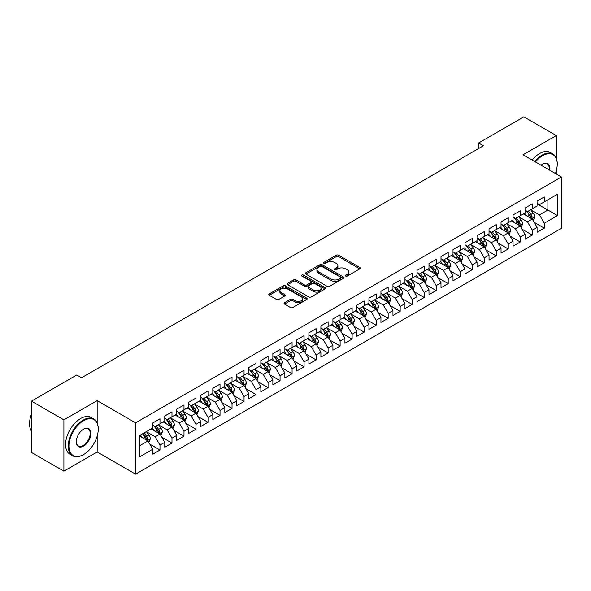<?xml version="1.0" encoding="UTF-8"?>
<svg xmlns="http://www.w3.org/2000/svg" width="591" height="591" viewBox="0 0 591 591"><rect width="100%" height="100%" fill="white"/><g stroke="black" fill="none" stroke-linecap="round" stroke-linejoin="round"><path stroke-width="0.89" d="M345.676 276.071A1.167 0.672 0 0 0 347.323 276.071L359.845 268.839A1.67 0.96 0 0 0 360.34 268.159A1.67 0.96 0 0 0 359.845 267.479L338.628 255.231A1.67 0.96 0 0 0 336.272 255.231L323.75 262.456A1.167 0.672 0 0 0 323.403 262.936A1.167 0.672 0 0 0 323.75 263.409A1.167 0.672 0 0 0 325.397 263.409L327.015 262.478A5.334 3.081 0 0 1 334.565 262.478L336.331 263.497A5.334 3.081 0 0 1 337.897 265.677A5.334 3.081 0 0 1 336.331 267.856L334.713 268.787A1.167 0.672 0 0 0 334.366 269.267A1.167 0.672 0 0 0 334.713 269.74A1.167 0.672 0 0 0 336.36 269.74L337.978 268.809A5.334 3.081 0 0 1 345.528 268.809L347.294 269.828A5.334 3.081 0 0 1 348.86 272.008A5.334 3.081 0 0 1 347.294 274.18L345.676 275.118A1.167 0.672 0 0 0 345.329 275.598A1.167 0.672 0 0 0 345.676 276.071L345.676 275.118M284.522 302.732A1.67 0.96 0 0 0 284.035 303.412A1.67 0.96 0 0 0 284.522 304.092L290.476 307.534A1.67 0.96 0 0 0 292.833 307.534L306.744 299.497A1.67 0.96 0 0 0 307.231 298.817A1.67 0.96 0 0 0 306.744 298.137L285.527 285.889A1.67 0.96 0 0 0 283.17 285.889L269.26 293.919A1.67 0.96 0 0 0 268.772 294.599A1.67 0.96 0 0 0 269.26 295.278L276.448 299.43A1.67 0.96 0 0 0 278.804 299.43L284.759 295.995A1.67 0.96 0 0 0 285.246 295.315A1.67 0.96 0 0 0 284.759 294.636L281.19 292.575A4.462 2.578 0 0 1 279.883 290.757A4.462 2.578 0 0 1 282.638 288.378A4.462 2.578 0 0 1 287.499 288.933L301.469 297A4.462 2.578 0 0 1 302.777 298.817A4.462 2.578 0 0 1 300.021 301.196A4.462 2.578 0 0 1 295.16 300.642L292.833 299.297A1.67 0.96 0 0 0 290.476 299.297L284.522 302.732L284.522 304.092L290.476 300.686L290.476 299.297M97.16 422.897L97.16 400.646L63.894 419.854L31.471 401.134L76.749 374.997L81.551 377.767L483.386 145.77L478.584 142.992L478.584 148.54M97.16 400.646L135.59 422.838L561.45 176.968L561.45 228.281L135.59 474.145L135.59 422.838M556.286 158.181L556.286 135.575L523.02 154.783L561.45 176.968M556.286 135.575L523.862 116.855L478.584 142.992M327.133 286.362A1.67 0.96 0 0 0 329.497 286.362L343.401 278.331A1.67 0.96 0 0 0 343.896 277.652A1.67 0.96 0 0 0 343.401 276.972L322.184 264.724A1.67 0.96 0 0 0 319.827 264.724L305.916 272.754A1.67 0.96 0 0 0 305.429 273.434A1.67 0.96 0 0 0 305.916 274.113L327.133 286.362M302.319 276.322A1.167 0.672 0 0 1 303.501 276.485L303.501 275.103L325.072 287.558A1.67 0.96 0 0 1 325.56 288.238A1.67 0.96 0 0 1 325.072 288.918L311.161 296.948A1.67 0.96 0 0 1 308.805 296.948L287.588 284.699L293.542 281.286L293.542 279.898L287.588 283.333A1.67 0.96 0 0 0 287.1 284.02A1.67 0.96 0 0 0 287.588 284.699L287.588 283.333M293.542 281.286A1.67 0.96 0 0 1 295.899 281.286L295.899 279.898A1.67 0.96 0 0 0 293.542 279.898M295.899 279.898L304.505 284.869A1.67 0.96 0 0 0 306.862 284.869L310.807 282.587A1.67 0.96 0 0 0 311.302 281.907A1.67 0.96 0 0 0 310.807 281.227L301.853 276.056A1.167 0.672 0 0 1 301.506 275.576A1.167 0.672 0 0 1 302.23 274.955A1.167 0.672 0 0 1 303.501 275.103M537.071 203.806L547.879 210.041L547.879 199.78L557.49 194.232L544.274 201.863L544.274 196.936L537.071 201.095L537.071 206.023L532.269 208.793L532.269 203.873L525.059 208.032L525.059 212.952L520.257 215.73L520.257 210.802L513.054 214.969L513.054 219.889L508.245 222.659L508.245 217.739L501.042 221.898L501.042 226.826L496.241 229.596L496.241 224.676L489.03 228.835L489.03 233.755L484.228 236.533L484.228 231.606L477.026 235.765L477.026 240.692L472.216 243.462L472.216 238.542L465.014 242.702L465.014 247.622L460.212 250.399L460.212 245.472L453.002 249.631L453.002 254.558L448.2 257.329L448.2 252.409L440.997 256.568L440.997 261.488L436.188 264.266L436.188 259.338L428.985 263.505L428.985 268.425L424.183 271.195L424.183 266.275L416.973 270.434L416.973 275.354L412.171 278.132L412.171 273.205L404.968 277.371L404.968 282.291L400.166 285.061L400.166 280.141L392.956 284.301L392.956 289.228L388.154 291.998L388.154 287.078L380.944 291.237L380.944 296.157L376.142 298.935L376.142 294.008L368.939 298.167L368.939 303.094L364.137 305.865L364.137 300.945L356.927 305.104L356.927 310.024L352.125 312.802L352.125 307.874L344.922 312.033L344.922 316.961L340.113 319.731L340.113 314.811L332.91 318.97L332.91 323.89L328.108 326.668L328.108 321.74L320.898 325.907L320.898 330.827L316.096 333.597L316.096 328.677L308.894 332.836L308.894 337.764L304.084 340.534L304.084 335.614L296.881 339.773L296.881 344.693L292.08 347.464L292.08 342.544L284.869 346.703L284.869 351.63L280.068 354.401L280.068 349.48L272.865 353.64L272.865 358.56L268.055 361.337L268.055 356.41L260.853 360.569L260.853 365.497L256.051 368.267L256.051 363.347L248.841 367.506L248.841 372.426L244.039 375.204L244.039 370.276L236.836 374.435L236.836 379.363L232.027 382.133L232.027 377.213L224.824 381.372L224.824 386.292L220.022 389.07L220.022 384.143L212.812 388.309L212.812 393.229L208.01 396L208.01 391.079L200.807 395.239L200.807 400.166L195.998 402.936L195.998 398.016L188.795 402.175L188.795 407.096L183.993 409.873L183.993 404.946L176.783 409.105L176.783 414.032L171.981 416.803L171.981 411.883L164.778 416.042L164.778 420.962L159.976 423.74L159.976 418.812L152.766 422.971L152.766 427.899L139.557 435.523L139.557 456.88L152.766 449.256L147.964 440.93L139.557 436.077M557.49 194.232L557.49 215.589L544.274 223.221L539.472 214.895L530.762 209.871M534.131 222.282L544.274 228.141L544.274 223.221M544.274 228.141L537.071 232.3L537.071 227.38L532.269 230.15L527.46 221.832L518.758 216.801M522.119 229.212L532.269 235.07L532.269 230.15M532.269 235.07L525.059 239.237L525.059 234.309L520.257 237.087L515.455 228.761L506.746 223.738M510.107 236.149L520.257 242.007L520.257 237.087M520.257 242.007L513.054 246.166L513.054 241.246L508.245 244.017L503.443 235.698L494.733 230.667M498.102 243.086L508.245 248.944L508.245 244.017M508.245 248.944L501.042 253.103L501.042 248.176L496.241 250.953L491.431 242.628L482.729 237.604M486.09 250.015L496.241 255.873L496.241 250.953M496.241 255.873L489.03 260.033L489.03 255.113L484.228 257.883L479.427 249.565L470.717 244.541M474.078 256.952L484.228 262.81L484.228 257.883M484.228 262.81L477.026 266.969L477.026 262.042L472.216 264.82L467.415 256.501L458.712 251.47M462.073 263.882L472.216 269.74L472.216 264.82M472.216 269.74L465.014 273.899L465.014 268.979L460.212 271.749L455.41 263.431L446.7 258.407M450.061 270.818L460.212 276.677L460.212 271.749M460.212 276.677L453.002 280.836L453.002 275.916L448.2 278.686L443.398 270.368L434.688 265.337M438.049 277.748L448.2 283.606L448.2 278.686M448.2 283.606L440.997 287.773L440.997 282.845L436.188 285.623L431.386 277.297L422.683 272.274M426.045 284.685L436.188 290.543L436.188 285.623M436.188 290.543L428.985 294.702L428.985 289.782L424.183 292.552L419.381 284.234L410.671 279.203M414.032 291.614L424.183 297.48L424.183 292.552M424.183 297.48L416.973 301.639L416.973 296.712L412.171 299.489L407.369 291.164L398.659 286.14M402.028 298.551L412.171 304.409L412.171 299.489M412.171 304.409L404.968 308.568L404.968 303.648L400.166 306.419L395.357 298.1L386.654 293.077M390.016 305.488L400.166 311.346L400.166 306.419M400.166 311.346L392.956 315.505L392.956 310.578L388.154 313.356L383.352 305.037L374.642 300.006M378.004 312.417L388.154 318.276L388.154 313.356M388.154 318.276L380.944 322.435L380.944 317.515L376.142 320.285L371.34 311.967L362.63 306.943M365.999 319.354L376.142 325.213L376.142 320.285M376.142 325.213L368.939 329.372L368.939 324.452L364.137 327.222L359.328 318.904L350.626 313.873M353.987 326.284L364.137 332.142L364.137 327.222M364.137 332.142L356.927 336.301L356.927 331.381L352.125 334.151L347.323 325.833L338.613 320.81M341.975 333.221L352.125 339.079L352.125 334.151M352.125 339.079L344.922 343.238L344.922 338.318L340.113 341.088L335.311 332.77L326.601 327.739M329.97 340.15L340.113 346.008L340.113 341.088M340.113 346.008L332.91 350.175L332.91 345.247L328.108 348.025L323.299 339.699L314.597 334.676M317.958 347.087L328.108 352.945L328.108 348.025M328.108 352.945L320.898 357.104L320.898 352.184L316.096 354.955L311.294 346.636L302.585 341.605M305.946 354.016L316.096 359.882L316.096 354.955M316.096 359.882L308.894 364.041L308.894 359.114L304.084 361.891L299.282 353.566L290.573 348.542M293.941 360.953L304.084 366.812L304.084 361.891M304.084 366.812L296.881 370.971L296.881 366.051L292.08 368.821L287.27 360.503L278.568 355.479M281.929 367.89L292.08 373.748L292.08 368.821M292.08 373.748L284.869 377.908L284.869 372.98L280.068 375.758L275.266 367.439L266.556 362.409M269.917 374.82L280.068 380.678L280.068 375.758M280.068 380.678L272.865 384.837L272.865 379.917L268.055 382.687L263.254 374.369L254.551 369.345M257.912 381.756L268.055 387.615L268.055 382.687M268.055 387.615L260.853 391.774L260.853 386.854L256.051 389.624L251.241 381.306L242.539 376.275M245.9 388.686L256.051 394.544L256.051 389.624M256.051 394.544L248.841 398.703L248.841 393.783L244.039 396.561L239.237 388.235L230.527 383.212M233.888 395.623L244.039 401.481L244.039 396.561M244.039 401.481L236.836 405.64L236.836 400.72L232.027 403.49L227.225 395.172L218.522 390.141M221.884 402.552L232.027 408.411L232.027 403.49M232.027 408.411L224.824 412.577L224.824 407.65L220.022 410.427L215.22 402.102L206.51 397.078M209.871 409.489L220.022 415.347L220.022 410.427M220.022 415.347L212.812 419.507L212.812 414.587L208.01 417.357L203.208 409.038L194.498 404.008M197.859 416.426L208.01 422.284L208.01 417.357M208.01 422.284L200.807 426.443L200.807 421.516L195.998 424.294L191.196 415.968L182.493 410.944M185.855 423.355L195.998 429.214L195.998 424.294M195.998 429.214L188.795 433.373L188.795 428.453L183.993 431.223L179.191 422.905L170.481 417.881M173.843 430.292L183.993 436.151L183.993 431.223M183.993 436.151L176.783 440.31L176.783 435.382L171.981 438.16L167.179 429.842L158.469 424.811M161.838 437.222L171.981 443.08L171.981 438.16M171.981 443.08L164.778 447.239L164.778 442.319L159.976 445.089L155.167 436.771L146.465 431.748M149.826 444.159L159.976 450.017L159.976 445.089M159.976 450.017L152.766 454.176L152.766 449.256M152.766 425.121L155.167 426.51L159.976 423.74M139.557 445.784L147.964 440.93M164.778 418.192L167.179 419.58L171.981 416.803M155.167 436.771L159.976 434.001L151.089 428.867M164.778 442.319L159.976 434.001M176.783 411.255L179.191 412.644L183.993 409.873M167.179 429.842L171.981 427.064L163.094 421.937M176.783 435.382L171.981 427.064M188.795 404.325L191.196 405.707L195.998 402.936M179.191 422.905L183.993 420.135L175.106 415M188.795 428.453L183.993 420.135M200.807 397.388L203.208 398.777L208.01 396M191.196 415.968L195.998 413.198L187.111 408.071M200.807 421.516L195.998 413.198M212.812 390.459L215.22 391.84L220.022 389.07M203.208 409.038L208.01 406.268L199.123 401.134M212.812 414.587L208.01 406.268M224.824 383.522L227.225 384.911L232.027 382.133M215.22 402.102L220.022 399.331L211.135 394.197M224.824 407.65L220.022 399.331M236.836 376.585L239.237 377.974L244.039 375.204M227.225 395.172L232.027 392.394L223.139 387.268M236.836 400.72L232.027 392.394M248.841 369.656L251.241 371.045L256.051 368.267M239.237 388.235L244.039 385.465L235.152 380.331M248.841 393.783L244.039 385.465M260.853 362.719L263.254 364.108L268.055 361.337M251.241 381.306L256.051 378.528L247.164 373.401M260.853 386.854L256.051 378.528M272.865 355.789L275.266 357.171L280.068 354.401M263.254 374.369L268.055 371.599L259.168 366.464M272.865 379.917L268.055 371.599M284.869 348.853L287.27 350.241L292.08 347.464M275.266 367.439L280.068 364.662L271.18 359.535M284.869 372.98L280.068 364.662M296.881 341.923L299.282 343.305L304.084 340.534M287.27 360.503L292.08 357.732L283.192 352.598M296.881 366.051L292.08 357.732M308.894 334.986L311.294 336.375L316.096 333.597M299.282 353.566L304.084 350.795L295.197 345.661M308.894 359.114L304.084 350.795M320.898 328.057L323.299 329.438L328.108 326.668M311.294 346.636L316.096 343.859L307.209 338.732M320.898 352.184L316.096 343.859M332.91 321.12L335.311 322.509L340.113 319.731M323.299 339.699L328.108 336.929L319.221 331.795M332.91 345.247L328.108 336.929M344.922 314.183L347.323 315.572L352.125 312.802M335.311 332.77L340.113 329.992L331.226 324.865M344.922 338.318L340.113 329.992M356.927 307.254L359.328 308.642L364.137 305.865M347.323 325.833L352.125 323.063L343.238 317.928M356.927 331.381L352.125 323.063M368.939 300.317L371.34 301.705L376.142 298.935M359.328 318.904L364.137 316.126L355.25 310.999M368.939 324.452L364.137 316.126M380.944 293.387L383.352 294.769L388.154 291.998M371.34 311.967L376.142 309.196L367.255 304.062M380.944 317.515L376.142 309.196M392.956 286.45L395.357 287.839L400.166 285.061M383.352 305.037L388.154 302.26L379.267 297.133M392.956 310.578L388.154 302.26M404.968 279.521L407.369 280.902L412.171 278.132M395.357 298.1L400.166 295.33L391.279 290.196M404.968 303.648L400.166 295.33M416.973 272.584L419.381 273.973L424.183 271.195M407.369 291.164L412.171 288.393L403.284 283.259M416.973 296.712L412.171 288.393M428.985 265.647L431.386 267.036L436.188 264.266M419.381 284.234L424.183 281.456L415.296 276.329M428.985 289.782L424.183 281.456M440.997 258.718L443.398 260.106L448.2 257.329M431.386 277.297L436.188 274.527L427.3 269.393M440.997 282.845L436.188 274.527M453.002 251.781L455.41 253.17L460.212 250.399M443.398 270.368L448.2 267.59L439.312 262.463M453.002 275.916L448.2 267.59M465.014 244.851L467.415 246.24L472.216 243.462M455.41 263.431L460.212 260.661L451.325 255.526M465.014 268.979L460.212 260.661M477.026 237.914L479.427 239.303L484.228 236.533M467.415 256.501L472.216 253.724L463.329 248.597M477.026 262.042L472.216 253.724M489.03 230.985L491.431 232.366L496.241 229.596M479.427 249.565L484.228 246.794L475.341 241.66M489.03 255.113L484.228 246.794M501.042 224.048L503.443 225.437L508.245 222.659M491.431 242.628L496.241 239.857L487.353 234.73M501.042 248.176L496.241 239.857M513.054 217.119L515.455 218.5L520.257 215.73M503.443 235.698L508.245 232.928L499.358 227.794M513.054 241.246L508.245 232.928M525.059 210.182L527.46 211.571L532.269 208.793M515.455 228.761L520.257 225.991L511.37 220.857M525.059 234.309L520.257 225.991M537.071 203.245L539.472 204.634L544.274 201.863M527.46 221.832L532.269 219.054L523.382 213.927M537.071 227.38L532.269 219.054M31.471 401.134L31.471 452.44L63.894 471.16L97.16 451.96L135.59 474.145M63.894 419.854L63.894 471.16M556.286 173.99L556.286 170.725M539.472 214.895L547.879 210.041L557.49 215.589M97.16 451.96L97.16 436.143M346.141 276.233L347.294 275.569A5.334 3.081 0 0 0 348.86 273.389L348.86 272.008M337.897 265.677L337.897 267.066A5.334 3.081 0 0 1 336.331 269.237L335.178 269.91M359.823 268.853L338.628 256.612A1.67 0.96 0 0 0 336.272 256.612L324.215 263.579M343.378 278.346L322.184 266.113A1.67 0.96 0 0 0 319.827 266.113L305.939 274.128M340.46 278.132A1.167 0.672 0 0 0 340.8 277.652A1.167 0.672 0 0 0 340.46 277.179L321.829 266.423A1.167 0.672 0 0 0 320.182 266.423L318.475 267.413A5.334 3.081 0 0 0 316.909 269.592A5.334 3.081 0 0 0 318.475 271.764L331.204 279.115A5.334 3.081 0 0 0 338.746 279.115L340.46 278.132L340.46 279.513A1.167 0.672 0 0 0 340.8 279.041L340.8 277.652M316.909 269.592L316.909 270.974A5.334 3.081 0 0 0 318.475 273.153L318.475 271.764M340.46 279.513L338.746 280.503A5.334 3.081 0 0 1 331.204 280.503L318.475 273.153M295.899 281.286L304.505 286.251A1.67 0.96 0 0 0 306.862 286.251L310.807 283.976A1.67 0.96 0 0 0 311.302 283.296L311.302 281.907M303.501 276.485L325.05 288.933M313.429 290.026A4.462 2.578 0 0 0 318.29 290.58A4.462 2.578 0 0 0 321.046 288.201A4.462 2.578 0 0 0 319.738 286.384L314.818 283.54A1.67 0.96 0 0 0 312.462 283.54L308.509 285.822A1.67 0.96 0 0 0 308.022 286.502A1.67 0.96 0 0 0 308.509 287.182L313.429 290.026L313.429 291.407A4.462 2.578 0 0 0 318.29 291.969A4.462 2.578 0 0 0 321.046 289.59L321.046 288.201M308.022 286.502L308.022 287.891A1.67 0.96 0 0 0 308.509 288.571L308.509 287.182M313.429 291.407L308.509 288.571M302.777 298.817L302.777 300.206A4.462 2.578 0 0 1 300.021 302.585A4.462 2.578 0 0 1 295.16 302.023L292.833 300.686A1.67 0.96 0 0 0 290.476 300.686M279.883 290.757L279.883 292.139A4.462 2.578 0 0 0 281.19 293.963L281.19 292.575M284.736 296.01L281.19 293.963M306.722 299.511L285.527 287.278A1.67 0.96 0 0 0 283.17 287.278L269.282 295.293L269.26 293.919M533.156 220.598L534.641 216.963A4.499 2.6 -120 0 0 533.208 213.129L530.659 209.724M526.588 215.781L524.653 213.188M531.42 218.567L532.218 217.156A4.499 2.6 -120 0 0 530.925 214.444L528.376 211.039M526.921 211.253L530.068 215.464A2.29 1.322 60 0 1 530.489 216.158L532.218 217.156M526.13 210.795L529.484 215.279A4.499 2.6 60 0 1 530.777 217.99L530.866 218.249M521.144 227.528L522.636 223.893A4.499 2.6 -120 0 0 521.196 220.066L518.647 216.661M514.584 222.711L512.641 220.125M519.408 225.503L520.206 224.085A4.499 2.6 -120 0 0 518.92 221.381L516.364 217.976M514.909 218.19L518.063 222.393A2.29 1.322 60 0 1 518.477 223.088L520.206 224.085M514.118 217.732L517.472 222.216A4.499 2.6 60 0 1 518.765 224.92L518.854 225.178M509.139 234.464L510.624 230.83A4.499 2.6 -120 0 0 509.191 226.996L506.635 223.59M502.572 229.648L500.636 227.062M507.403 232.433L508.194 231.022A4.499 2.6 -120 0 0 506.908 228.318L504.359 224.912M502.897 225.119L506.051 229.33A2.29 1.322 60 0 1 506.465 230.025L508.194 231.022M502.106 224.661L505.468 229.145A4.499 2.6 60 0 1 506.753 231.857L506.849 232.115M555.385 173.466A20.722 11.96 120 0 0 557.247 164.143A20.722 11.96 120 0 0 542.597 155.684A20.722 11.96 120 0 0 535.446 161.956M534.825 161.594A21.232 12.256 -60 0 1 542.235 155.056A21.232 12.256 -60 0 1 552.851 154.007A21.232 12.256 -60 0 1 557.247 163.729A21.232 12.256 -60 0 1 557.247 163.936M541.075 165.207A10.357 5.984 -60 0 1 542.597 164.143L542.597 164.143A10.357 5.984 -60 0 1 549.763 170.223M549.091 169.839A9.848 5.688 120 0 0 547.163 163.862A9.848 5.688 120 0 0 542.412 164.254M532.181 160.072A21.232 12.256 -60 0 1 539.59 153.534A21.232 12.256 -60 0 1 550.206 152.485L552.851 154.007M83.235 454.73L83.59 454.523A20.722 11.96 120 0 0 98.246 429.147A20.722 11.96 120 0 0 83.59 420.689A20.722 11.96 120 0 0 68.94 446.065A20.722 11.96 120 0 0 83.59 454.523L83.235 454.73A21.232 12.256 -60 0 1 72.619 455.779A21.232 12.256 -60 0 1 69.361 438.773A21.232 12.256 -60 0 1 83.235 420.061A21.232 12.256 -60 0 1 93.851 419.012A21.232 12.256 -60 0 1 98.246 428.726A21.232 12.256 -60 0 1 98.246 428.94M83.59 429.147L83.59 429.147A10.357 5.984 -60 0 1 90.918 433.373A10.357 5.984 -60 0 1 83.59 446.065A10.357 5.984 -60 0 1 76.269 441.832A10.357 5.984 -60 0 1 83.59 429.147L83.59 429.147M76.269 441.625A9.848 5.688 120 0 0 78.308 445.924A9.848 5.688 120 0 0 83.235 445.437A9.848 5.688 120 0 0 89.669 436.756A9.848 5.688 120 0 0 88.155 428.867A9.848 5.688 120 0 0 83.412 429.251M31.471 431.112A21.232 12.256 -60 0 1 31.471 414.143M72.619 455.779L69.974 454.257A21.232 12.256 -60 0 1 66.724 437.244A21.232 12.256 -60 0 1 80.59 418.539A21.232 12.256 -60 0 1 91.206 417.482L93.851 419.012M497.127 241.394L498.619 237.767A4.499 2.6 -120 0 0 497.179 233.933L494.63 230.527M490.56 236.585L488.624 233.992M495.391 239.37L496.189 237.959A4.499 2.6 -120 0 0 494.896 235.248L492.347 231.842M490.892 232.056L494.039 236.26A2.29 1.322 60 0 1 494.46 236.961L496.189 237.959M490.102 231.598L493.455 236.082A4.499 2.6 60 0 1 494.748 238.786L494.837 239.045M485.115 248.331L486.607 244.696A4.499 2.6 -120 0 0 485.167 240.862L482.618 237.456M478.555 243.514L476.612 240.929M483.379 246.299L484.177 244.888A4.499 2.6 -120 0 0 482.891 242.184L480.335 238.779M478.88 238.986L482.034 243.196A2.29 1.322 60 0 1 482.448 243.891L484.177 244.888M478.089 238.535L481.451 243.012A4.499 2.6 60 0 1 482.736 245.723L482.825 245.982M473.11 255.268L474.595 251.633A4.499 2.6 -120 0 0 473.162 247.799L470.606 244.393M466.543 250.451L464.607 247.858M471.374 253.236L472.165 251.825A4.499 2.6 -120 0 0 470.879 249.114L468.331 245.708M466.868 245.922L470.022 250.126A2.29 1.322 60 0 1 470.436 250.828L472.165 251.825M466.077 245.464L469.439 249.949A4.499 2.6 60 0 1 470.724 252.653L470.82 252.918M461.098 262.197L462.59 258.562A4.499 2.6 -120 0 0 461.15 254.728L458.601 251.323M454.538 257.38L452.595 254.795M459.362 260.166L460.16 258.755A4.499 2.6 -120 0 0 458.867 256.051L456.318 252.645M454.863 252.859L458.01 257.063A2.29 1.322 60 0 1 458.431 257.757L460.16 258.755M454.073 252.401L457.427 256.878A4.499 2.6 60 0 1 458.719 259.589L458.808 259.848M449.086 269.134L450.578 265.499A4.499 2.6 -120 0 0 449.145 261.665L446.589 258.26M442.526 264.317L440.583 261.724M447.35 267.102L448.148 265.691A4.499 2.6 -120 0 0 446.862 262.98L444.306 259.575M442.851 259.789L446.006 263.992A2.29 1.322 60 0 1 446.419 264.694L448.148 265.691M442.061 259.331L445.422 263.815A4.499 2.6 60 0 1 446.707 266.519L446.796 266.785M437.081 276.063L438.566 272.429A4.499 2.6 -120 0 0 437.133 268.602L434.584 265.196M430.514 271.247L428.578 268.661M435.345 274.039L436.136 272.621A4.499 2.6 -120 0 0 434.85 269.917L432.302 266.511M430.846 266.726L433.993 270.929A2.29 1.322 60 0 1 434.407 271.624L436.136 272.621M430.049 266.268L433.41 270.752A4.499 2.6 60 0 1 434.695 273.456L434.791 273.714M425.069 283L426.562 279.366A4.499 2.6 -120 0 0 425.121 275.532L422.572 272.126M418.509 278.184L416.566 275.591M423.333 280.969L424.131 279.558A4.499 2.6 -120 0 0 422.838 276.847L420.29 273.441M418.834 273.655L421.981 277.866A2.29 1.322 60 0 1 422.402 278.56L424.131 279.558M418.044 273.197L421.398 277.681A4.499 2.6 60 0 1 422.691 280.393L422.779 280.651M413.057 289.93L414.55 286.303A4.499 2.6 -120 0 0 413.116 282.468L410.56 279.063M406.497 285.113L404.554 282.528M411.321 287.906L412.119 286.487A4.499 2.6 -120 0 0 410.834 283.783L408.278 280.378M406.822 280.592L409.977 284.796A2.29 1.322 60 0 1 410.39 285.49L412.119 286.487M406.032 280.134L409.393 284.618A4.499 2.6 60 0 1 410.679 287.322L410.767 287.581M401.053 296.867L402.537 293.232A4.499 2.6 -120 0 0 401.104 289.398L398.556 285.992M394.485 292.05L392.55 289.464M399.317 294.835L400.107 293.424A4.499 2.6 -120 0 0 398.822 290.72L396.273 287.315M394.818 287.522L397.965 291.732A2.29 1.322 60 0 1 398.386 292.427L400.107 293.424M394.02 287.063L397.381 291.548A4.499 2.6 60 0 1 398.666 294.259L398.762 294.517M389.041 303.796L390.533 300.169A4.499 2.6 -120 0 0 389.092 296.335L386.544 292.929M382.48 298.987L380.538 296.394M387.304 301.772L388.102 300.361A4.499 2.6 -120 0 0 386.81 297.65L384.261 294.244M382.805 294.458L385.953 298.662A2.29 1.322 60 0 1 386.374 299.364L388.102 300.361M382.015 294L385.369 298.485A4.499 2.6 60 0 1 386.662 301.188L386.75 301.447M377.036 310.733L378.521 307.098A4.499 2.6 -120 0 0 377.088 303.264L374.531 299.859M370.468 305.916L368.525 303.331M375.292 308.701L376.09 307.29A4.499 2.6 -120 0 0 374.805 304.587L372.249 301.181M370.793 301.388L373.948 305.599A2.29 1.322 60 0 1 374.362 306.293L376.09 307.29M370.003 300.937L373.364 305.414A4.499 2.6 60 0 1 374.65 308.125L374.738 308.384M365.024 317.67L366.509 314.035A4.499 2.6 -120 0 0 365.075 310.201L362.527 306.795M358.456 312.853L356.521 310.26M363.288 315.638L364.078 314.227A4.499 2.6 -120 0 0 362.793 311.516L360.244 308.11M358.789 308.325L361.936 312.528A2.29 1.322 60 0 1 362.357 313.23L364.078 314.227M357.991 307.867L361.352 312.351A4.499 2.6 60 0 1 362.638 315.055L362.734 315.321M353.012 324.599L354.504 320.965A4.499 2.6 -120 0 0 353.063 317.138L350.515 313.732M346.452 319.783L344.509 317.197M351.276 322.568L352.073 321.157A4.499 2.6 -120 0 0 350.781 318.453L348.232 315.047M346.777 315.262L349.931 319.465A2.29 1.322 60 0 1 350.345 320.159L352.073 321.157M345.986 314.804L349.34 319.28A4.499 2.6 60 0 1 350.633 321.992L350.722 322.25M341.007 331.536L342.492 327.902A4.499 2.6 -120 0 0 341.059 324.067L338.503 320.662M334.44 326.72L332.504 324.127M339.264 329.505L340.061 328.094A4.499 2.6 -120 0 0 338.776 325.382L336.22 321.977M334.765 322.191L337.919 326.402A2.29 1.322 60 0 1 338.333 327.096L340.061 328.094M333.974 321.733L337.335 326.217A4.499 2.6 60 0 1 338.621 328.921L338.709 329.187M328.995 338.466L330.48 334.831A4.499 2.6 -120 0 0 329.047 331.004L326.498 327.599M322.427 333.649L320.492 331.063M327.259 336.442L328.057 335.023A4.499 2.6 -120 0 0 326.764 332.319L324.215 328.914M322.76 329.128L325.907 333.331A2.29 1.322 60 0 1 326.328 334.026L328.057 335.023M321.969 328.67L325.323 333.154A4.499 2.6 60 0 1 326.609 335.858L326.705 336.116M316.983 345.403L318.475 341.768A4.499 2.6 -120 0 0 317.035 337.934L314.486 334.528M310.423 340.586L308.48 337.993M315.247 343.371L316.045 341.96A4.499 2.6 -120 0 0 314.759 339.256L312.203 335.851M310.748 336.057L313.902 340.268A2.29 1.322 60 0 1 314.316 340.963L316.045 341.96M309.957 335.599L313.311 340.084A4.499 2.6 60 0 1 314.604 342.795L314.693 343.053M304.978 352.332L306.463 348.705A4.499 2.6 -120 0 0 305.03 344.871L302.474 341.465M298.411 347.515L296.475 344.93M303.242 350.308L304.033 348.897A4.499 2.6 -120 0 0 302.747 346.186L300.198 342.78M298.736 342.994L301.89 347.198A2.29 1.322 60 0 1 302.304 347.892L304.033 348.897M297.945 342.536L301.307 347.02A4.499 2.6 60 0 1 302.592 349.724L302.681 349.983M292.966 359.269L294.451 355.634A4.499 2.6 -120 0 0 293.018 351.8L290.469 348.395M286.399 354.452L284.463 351.867M291.23 357.237L292.028 355.826A4.499 2.6 -120 0 0 290.735 353.123L288.186 349.717M286.731 349.924L289.878 354.135A2.29 1.322 60 0 1 290.299 354.829L292.028 355.826M285.941 349.473L289.295 353.95A4.499 2.6 60 0 1 290.587 356.661L290.676 356.92M280.954 366.206L282.446 362.571A4.499 2.6 -120 0 0 281.006 358.737L278.457 355.331M274.394 361.389L272.451 358.796M279.218 364.174L280.016 362.763A4.499 2.6 -120 0 0 278.73 360.052L276.174 356.646M274.719 356.861L277.873 361.064A2.29 1.322 60 0 1 278.287 361.766L280.016 362.763M273.929 356.403L277.282 360.887A4.499 2.6 60 0 1 278.575 363.591L278.664 363.857M268.949 373.135L270.434 369.501A4.499 2.6 -120 0 0 269.001 365.666L266.445 362.261M262.382 368.319L260.446 365.733M267.213 371.104L268.004 369.693A4.499 2.6 -120 0 0 266.718 366.989L264.17 363.583M262.707 363.79L265.861 368.001A2.29 1.322 60 0 1 266.275 368.695L268.004 369.693M261.916 363.339L265.278 367.816A4.499 2.6 60 0 1 266.563 370.527L266.659 370.786M256.937 380.072L258.43 376.437A4.499 2.6 -120 0 0 256.989 372.603L254.44 369.198M250.37 375.255L248.434 372.662M255.201 378.041L255.999 376.63A4.499 2.6 -120 0 0 254.706 373.918L252.158 370.513M250.702 370.727L253.849 374.93A2.29 1.322 60 0 1 254.27 375.632L255.999 376.63M249.912 370.269L253.266 374.753A4.499 2.6 60 0 1 254.558 377.457L254.647 377.723M244.925 387.002L246.417 383.367A4.499 2.6 -120 0 0 244.977 379.54L242.428 376.135M238.365 382.185L236.422 379.599M243.189 384.977L243.987 383.559A4.499 2.6 -120 0 0 242.702 380.855L240.145 377.45M238.69 377.664L241.845 381.867A2.29 1.322 60 0 1 242.258 382.562L243.987 383.559M237.9 377.206L241.261 381.69A4.499 2.6 60 0 1 242.546 384.394L242.635 384.652M232.92 393.938L234.405 390.304A4.499 2.6 -120 0 0 232.972 386.47L230.416 383.064M226.353 389.122L224.417 386.529M231.184 391.907L231.975 390.496A4.499 2.6 -120 0 0 230.689 387.785L228.141 384.379M226.685 384.593L229.833 388.804A2.29 1.322 60 0 1 230.246 389.499L231.975 390.496M225.888 384.135L229.249 388.619A4.499 2.6 60 0 1 230.534 391.331L230.63 391.589M220.908 400.868L222.401 397.233A4.499 2.6 -120 0 0 220.96 393.407L218.411 390.001M214.348 396.051L212.405 393.466M219.172 398.844L219.97 397.425A4.499 2.6 -120 0 0 218.677 394.722L216.129 391.316M214.673 391.53L217.82 395.734A2.29 1.322 60 0 1 218.242 396.428L219.97 397.425M213.883 391.072L217.237 395.556A4.499 2.6 60 0 1 218.53 398.26L218.618 398.519M208.896 407.805L210.389 404.17A4.499 2.6 -120 0 0 208.955 400.336L206.399 396.93M202.336 402.988L200.393 400.403M207.16 405.773L207.958 404.362A4.499 2.6 -120 0 0 206.673 401.658L204.117 398.253M202.661 398.46L205.816 402.67A2.29 1.322 60 0 1 206.229 403.365L207.958 404.362M201.871 398.002L205.232 402.486A4.499 2.6 60 0 1 206.518 405.197L206.606 405.456M196.892 414.734L198.377 411.107A4.499 2.6 -120 0 0 196.943 407.273L194.395 403.867M190.324 409.925L188.389 407.332M195.156 412.71L195.946 411.299A4.499 2.6 -120 0 0 194.661 408.588L192.112 405.182M190.657 405.396L193.804 409.6A2.29 1.322 60 0 1 194.217 410.302L195.946 411.299M189.859 404.938L193.22 409.423A4.499 2.6 60 0 1 194.505 412.126L194.602 412.385M184.88 421.671L186.372 418.036A4.499 2.6 -120 0 0 184.931 414.202L182.383 410.797M178.319 416.854L176.377 414.269M183.144 419.64L183.941 418.229A4.499 2.6 -120 0 0 182.649 415.525L180.1 412.119M178.645 412.326L181.792 416.537A2.29 1.322 60 0 1 182.213 417.231L183.941 418.229M177.854 411.875L181.208 416.352A4.499 2.6 60 0 1 182.501 419.063L182.589 419.322M172.875 428.608L174.36 424.973A4.499 2.6 -120 0 0 172.927 421.139L170.371 417.734M166.307 423.791L164.364 421.198M171.131 426.576L171.929 425.165A4.499 2.6 -120 0 0 170.644 422.454L168.088 419.049M166.632 419.263L169.787 423.466A2.29 1.322 60 0 1 170.201 424.168L171.929 425.165M165.842 418.805L169.203 423.289A4.499 2.6 60 0 1 170.489 425.993L170.577 426.259M160.863 435.537L162.348 431.903A4.499 2.6 -120 0 0 160.915 428.069L158.366 424.663M154.295 430.721L152.36 428.135M159.127 433.506L159.917 432.095A4.499 2.6 -120 0 0 158.632 429.391L156.083 425.985M154.628 426.2L157.775 430.403A2.29 1.322 60 0 1 158.196 431.098L159.917 432.095M153.83 425.742L157.191 430.218A4.499 2.6 60 0 1 158.477 432.93L158.573 433.188M148.851 442.474L150.343 438.84A4.499 2.6 -120 0 0 148.902 435.006L146.354 431.6M142.291 437.658L140.348 435.065M147.115 440.443L147.913 439.032A4.499 2.6 -120 0 0 146.62 436.321L144.071 432.915M142.941 433.565L145.763 437.333A2.29 1.322 60 0 1 146.184 438.034L147.913 439.032M142.63 433.75L145.179 437.155A4.499 2.6 60 0 1 146.472 439.859L146.561 440.125M347.294 275.569L347.294 274.18M334.713 269.74L334.713 268.787M336.331 269.237L336.331 267.856M323.75 263.409L323.75 262.456M336.272 256.612L336.272 255.231M338.628 256.612L338.628 255.231M359.845 268.839L359.845 267.479M305.916 274.113L305.916 272.754M319.827 266.113L319.827 264.724M322.184 266.113L322.184 264.724M343.401 278.331L343.401 276.972M331.204 280.503L331.204 279.115M338.746 280.503L338.746 279.115M304.505 286.251L304.505 284.869M306.862 286.251L306.862 284.869M310.807 283.976L310.807 282.587M325.072 288.918L325.072 287.558M292.833 300.686L292.833 299.297M295.16 302.023L295.16 300.642M284.759 295.995L284.759 294.636M283.17 287.278L283.17 285.889M285.527 287.278L285.527 285.889M306.744 299.497L306.744 298.137M531.701 218.729L534.611 217.052M530.925 214.444L533.208 213.129M527.608 216.365L529.484 215.279M519.696 225.666L522.607 223.982M518.92 221.381L521.196 220.066M515.596 223.302L517.472 222.216M507.684 232.595L510.594 230.918M506.908 228.318L509.191 226.996M503.584 230.231L505.468 229.145M495.672 239.532L498.59 237.848M494.896 235.248L497.179 233.933M491.579 237.168L493.455 236.082M483.667 246.469L486.578 244.785M482.891 242.184L485.167 240.862M479.567 244.098L481.451 243.012M471.655 253.399L474.566 251.714M470.879 249.114L473.162 247.799M467.555 251.035L469.439 249.949M459.643 260.335L462.561 258.651M458.867 256.051L461.15 254.728M455.55 257.964L457.427 256.878M447.638 267.265L450.549 265.588M446.862 262.98L449.145 261.665M443.538 264.901L445.422 263.815M435.626 274.202L438.537 272.517M434.85 269.917L437.133 268.602M431.526 271.838L433.41 270.752M423.614 281.131L426.532 279.454M422.838 276.847L425.121 275.532M419.521 278.767L421.398 277.681M411.609 288.068L414.52 286.384M410.834 283.783L413.116 282.468M407.509 285.704L409.393 284.618M399.597 294.998L402.508 293.321M398.822 290.72L401.104 289.398M395.497 292.634L397.381 291.548M387.585 301.935L390.503 300.25M386.81 297.65L389.092 296.335M383.493 299.571L385.369 298.485M375.58 308.871L378.491 307.187M374.805 304.587L377.088 303.264M371.48 306.5L373.364 305.414M363.568 315.801L366.479 314.124M362.793 311.516L365.075 310.201M359.468 313.437L361.352 312.351M351.564 322.738L354.474 321.053M350.781 318.453L353.063 317.138M347.464 320.366L349.34 319.28M339.552 329.667L342.462 327.99M338.776 325.382L341.059 324.067M335.452 327.303L337.335 326.217M327.54 336.604L330.45 334.92M326.764 332.319L329.047 331.004M323.447 334.24L325.323 333.154M315.535 343.534L318.446 341.857M314.759 339.256L317.035 337.934M311.435 341.17L313.311 340.084M303.523 350.47L306.434 348.786M302.747 346.186L305.03 344.871M299.423 348.106L301.307 347.02M291.511 357.4L294.429 355.723M290.735 353.123L293.018 351.8M287.418 355.036L289.295 353.95M279.506 364.337L282.417 362.652M278.73 360.052L281.006 358.737M275.406 361.973L277.282 360.887M267.494 371.274L270.405 369.589M266.718 366.989L269.001 365.666M263.394 368.902L265.278 367.816M255.482 378.203L258.4 376.526M254.706 373.918L256.989 372.603M251.389 375.839L253.266 374.753M243.477 385.14L246.388 383.456M242.702 380.855L244.977 379.54M239.377 382.769L241.261 381.69M231.465 392.069L234.376 390.392M230.689 387.785L232.972 386.47M227.365 389.705L229.249 388.619M219.453 399.006L222.371 397.322M218.677 394.722L220.96 393.407M215.36 396.642L217.237 395.556M207.448 405.936L210.359 404.259M206.673 401.658L208.955 400.336M203.348 403.572L205.232 402.486M195.436 412.873L198.347 411.188M194.661 408.588L196.943 407.273M191.336 410.509L193.22 409.423M183.424 419.809L186.342 418.125M182.649 415.525L184.931 414.202M179.332 417.438L181.208 416.352M171.42 426.739L174.33 425.055M170.644 422.454L172.927 421.139M167.319 424.375L169.203 423.289M159.407 433.676L162.318 431.991M158.632 429.391L160.915 428.069M155.307 431.304L157.191 430.218M147.403 440.605L150.313 438.928M146.62 436.321L148.902 435.006M143.303 438.241L145.179 437.155M557.247 164.143L557.247 163.729M98.246 429.147L98.246 428.726"/></g></svg>
